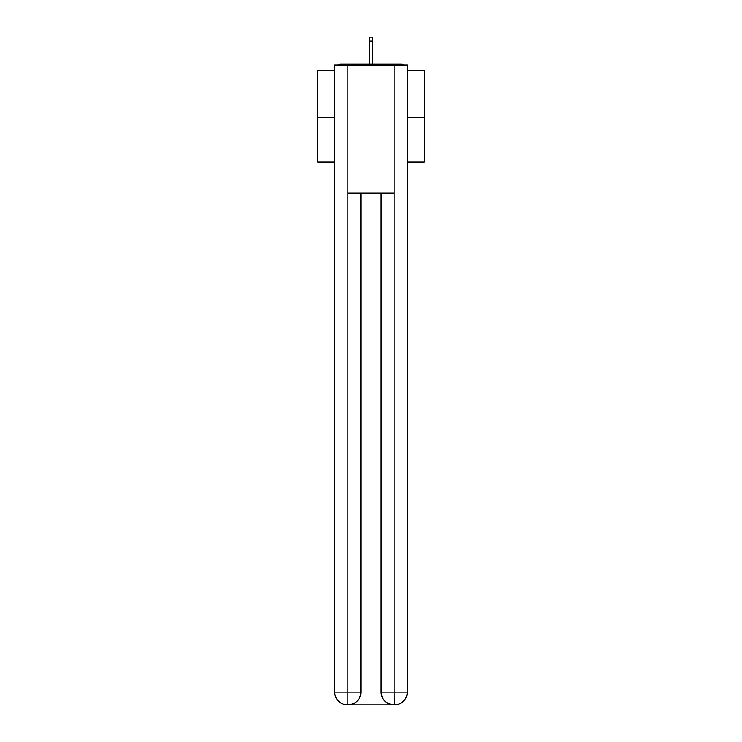 <?xml version="1.0" encoding="UTF-8"?>
<svg xmlns="http://www.w3.org/2000/svg" width="742" height="742" viewBox="0 0 742 742"><rect width="100%" height="100%" fill="white"/><g stroke="black" fill="none" stroke-linecap="round" stroke-linejoin="round"><path stroke-width="1.11" d="M407.256 70.583L424.322 70.583L424.322 162.09L407.256 162.09M334.744 117.292L317.678 117.292L317.678 162.09L334.744 162.09M317.678 117.292L317.678 70.583L334.744 70.583M424.322 117.292L407.256 117.292M403.565 65.036A3.2 3.2 0 0 0 401.181 63.97L340.819 63.97A3.2 3.2 0 0 0 338.435 65.036M401.181 63.97L387.639 63.97M354.361 63.97L340.819 63.97M347.534 704.9A12.8 12.8 0 0 1 334.744 692.101L360.872 692.101L360.872 193.013L360.872 692.101A12.8 12.8 0 0 1 348.072 704.9L347.534 704.9A12.8 12.8 0 0 1 334.744 692.101L334.744 65.036L347.859 65.036L347.859 193.013L394.141 193.013L394.141 65.036L347.859 65.036M394.141 65.036L407.256 65.036L407.256 692.101A12.8 12.8 0 0 1 394.466 704.9L393.928 704.9A12.8 12.8 0 0 1 381.128 692.101L381.128 193.013L381.128 692.101C381.787 699.641 386.044 703.908 393.928 704.9L348.072 704.9C355.984 704.075 360.25 699.808 360.872 692.101M381.128 692.101L394.141 692.101L394.243 704.9M347.859 193.013L347.859 704.9M372.595 41.042L369.405 41.042L369.405 37.1L372.595 37.1L372.595 63.97M369.405 41.042L369.405 63.97M394.141 193.013L394.141 692.101L407.256 692.101"/></g></svg>
